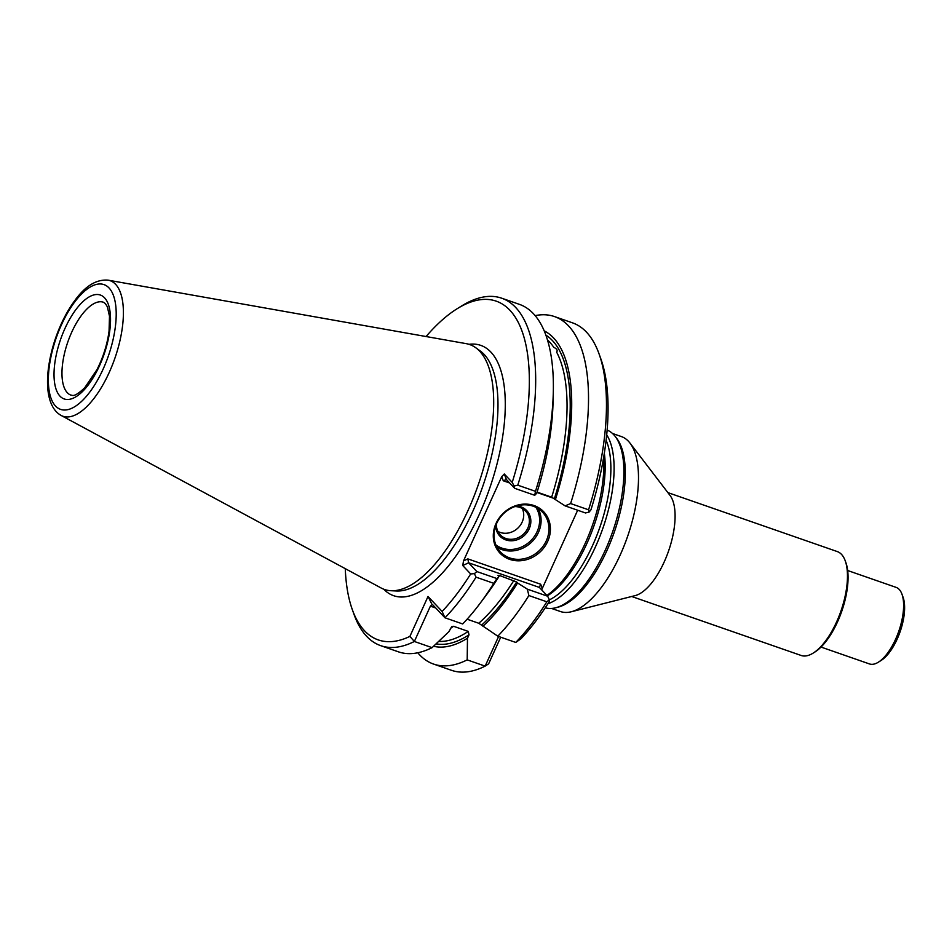 <?xml version="1.0" encoding="UTF-8"?>
<svg xmlns="http://www.w3.org/2000/svg" width="952" height="952" viewBox="0 0 952 952"><rect width="100%" height="100%" fill="white"/><g stroke="black" fill="none" stroke-linecap="round" stroke-linejoin="round"><path stroke-width="1.43" d="M551.589 608.447L560.454 611.529A92.63 38.711 -70.8 0 0 571.26 611.767A92.63 38.711 -70.8 0 0 627.475 536.773A92.63 38.711 -70.8 0 0 629.986 443.085A92.63 38.711 -70.8 0 0 628.463 441.288A92.63 38.711 -70.8 0 0 621.37 436.563L612.505 433.481M545.27 607.769A94.081 39.318 -70.8 0 0 555.599 607.793L558.05 607.174A92.63 38.711 -70.8 0 0 614.266 532.18A92.63 38.711 -70.8 0 0 616.777 438.491L615.242 436.468A94.081 39.318 -70.8 0 0 613.683 434.647A94.081 39.318 -70.8 0 0 607.126 430.09M571.26 611.767L635.174 595.607A55.002 22.979 -70.8 0 0 668.542 551.077A55.002 22.979 -70.8 0 0 670.041 495.445L629.986 443.085M667.864 492.6L837.296 551.577A55.002 22.979 109.2 0 1 841.508 554.385A55.002 22.979 109.2 0 1 845.257 560.883A55.002 22.979 109.2 0 1 840.925 611.077A55.002 22.979 109.2 0 1 813.139 653.12A55.002 22.979 109.2 0 1 801.132 655.464L631.688 596.487M845.257 560.883L845.923 562.739A53.264 22.253 109.2 0 1 841.723 611.362A53.264 22.253 109.2 0 1 814.829 652.072L813.139 653.12M821.017 647.062L869.473 663.937A40.531 16.934 -70.8 0 0 878.327 662.211A40.531 16.934 -70.8 0 0 898.795 631.224A40.531 16.934 -70.8 0 0 901.984 594.238A40.531 16.934 -70.8 0 0 899.223 589.455A40.531 16.934 -70.8 0 0 896.118 587.384L847.673 570.522M878.327 662.211L881.124 660.462A37.628 15.72 -70.8 0 0 900.128 631.7A37.628 15.72 -70.8 0 0 903.103 597.344L901.984 594.238M546.912 595.428A94.081 39.318 -70.8 0 0 603.627 457.484M547.888 603.77A94.081 39.318 -70.8 0 0 602.902 528.217A94.081 39.318 -70.8 0 0 606.698 434.838M555.599 607.793A94.081 39.318 -70.8 0 0 612.683 531.632A94.081 39.318 -70.8 0 0 615.242 436.468M522.255 508.463A17.374 15.422 -43.3 0 1 517.805 528.158A17.374 15.422 -43.3 0 1 497.884 531.394M514.83 506.583A17.374 15.422 -43.3 0 1 519.935 507.428A17.374 15.422 -43.3 0 1 525.552 511.045A17.374 15.422 -43.3 0 1 523.469 534.179A17.374 15.422 -43.3 0 1 500.252 534.846A17.374 15.422 -43.3 0 1 496.456 523.874M516.805 505.94A18.528 16.446 -43.3 0 1 520.78 506.785A18.528 16.446 -43.3 0 1 530.133 526.254A18.528 16.446 -43.3 0 1 510.962 540.784A18.528 16.446 -43.3 0 1 495.695 525.802M535.893 507.321A27.787 24.669 -43.3 0 1 530.169 541.295A27.787 24.669 -43.3 0 1 495.909 544.937M538.118 508.558A28.953 25.692 -43.3 0 1 531.24 542.438A28.953 25.692 -43.3 0 1 497.003 547.233M547.471 339.923A162.114 67.735 -70.8 0 1 553.755 347.29C556.884 348.848 557.836 350.455 556.622 352.109L556.884 351.752M61.095 415.429L381.121 587.991A129.65 54.181 -70.8 0 0 391.093 590.728A129.65 54.181 -70.8 0 0 476.262 490.387A129.65 54.181 -70.8 0 0 479.641 351.169A129.65 54.181 -70.8 0 0 475.702 347.694A129.65 54.181 -70.8 0 0 466.194 343.648L108.171 280.174C96.557 279.138 85.513 285.826 75.041 300.225C67.211 310.792 60.749 323.371 55.644 337.936C44.197 371.482 43.84 405.814 61.095 415.429A71.769 29.988 -70.8 0 0 111.265 367.746A71.769 29.988 -70.8 0 0 115.62 284.339A71.769 29.988 -70.8 0 0 108.171 280.174M535.476 491.327L517.781 485.175L514.128 486.02L514.651 488.305L534.75 495.302L535.476 491.327A183.962 76.874 -70.8 0 0 553.279 393.212A183.962 76.874 -70.8 0 0 519.375 304.342L501.668 298.19A183.962 76.874 -70.8 0 0 461.494 306.032L457.008 308.817A179.333 74.934 -70.8 0 0 426.068 336.532M517.781 485.175A183.962 76.874 -70.8 0 0 501.668 298.19M476.881 571.581L474.382 573.639L476.048 577.162L493.755 583.326L496.968 578.578L476.881 571.581L468.61 562.799L467.837 558.883L463.505 560.918L462.755 565.548L468.61 562.799L539.391 587.432L540.688 584.242L467.837 558.883M533.215 506.202A28.953 25.692 -43.3 0 1 542.569 512.236A28.953 25.692 -43.3 0 1 539.094 550.792A28.953 25.692 -43.3 0 1 500.407 551.91A28.953 25.692 -43.3 0 1 499.752 518.067A28.953 25.692 -43.3 0 1 533.215 506.202M565.107 505.869L570.617 503.56L588.562 509.808L589.086 512.105L585.444 512.949L565.107 505.869L551.66 497.194L537.083 492.113M534.75 495.302L536.738 493.219A167.302 69.912 -70.8 0 0 552.993 403.767L553.279 393.212M570.617 503.56A183.962 76.874 -70.8 0 0 554.504 316.576A183.962 76.874 -70.8 0 0 535.143 315.624M555.361 499.705A167.302 69.912 -70.8 0 0 544.211 330.88M514.128 486.02L512.212 482.402A179.333 74.934 -70.8 0 0 457.008 308.817M514.651 488.305L506.381 479.51L504.286 473.989L512.212 482.402M496.968 578.578L498.955 576.495A167.302 69.912 -70.8 0 1 486.496 594.774L480.165 603.235A183.962 76.874 -70.8 0 1 462.672 623.953L444.965 617.788L442.121 611.458A179.333 74.934 -70.8 0 0 470.669 573.961L462.755 565.548M470.669 573.961L474.382 573.639M435.766 608.007L430.399 606.138L432.482 604.52L444.965 617.788A183.962 76.874 -70.8 0 0 476.048 577.162M345.267 568.653A179.333 74.934 -70.8 0 0 352.311 609.601A179.333 74.934 -70.8 0 0 409.895 636.4L414.358 641.481A183.962 76.874 -70.8 0 1 380.705 645.658A183.962 76.874 -70.8 0 1 354.084 614.576L352.311 609.601M433.541 646.265A167.302 69.912 -70.8 0 0 467.48 638.209L467.194 659.879A183.962 76.874 -70.8 0 1 433.541 664.056A183.962 76.874 -70.8 0 1 417.773 652.774M436.087 643.873A164.422 68.711 -70.8 0 0 469.003 634.829L467.48 638.209M469.003 634.829L468.265 631.402L453.604 626.297L451.783 626.654L448.844 631.723L432.065 647.646L414.358 641.481L430.399 606.138M380.705 645.658L398.4 651.822A183.962 76.874 -70.8 0 0 432.065 647.646M409.895 636.4L428.019 596.476L442.121 611.458M432.22 604.841L428.019 596.476M480.165 603.235A183.962 76.874 -70.8 0 0 493.755 583.326M498.955 576.495L498.003 575.496L499.229 575.377A162.114 67.735 109.2 0 1 498.693 576.222M515.758 642.433L520.851 638.875A179.333 74.934 -70.8 0 0 549.411 601.378L549.34 599.736L546.841 601.807A183.962 76.874 -70.8 0 1 515.758 642.433L497.801 636.186L478.773 623.262L467.099 619.205M481.724 624.988A164.422 68.711 -70.8 0 0 516.638 581.97L499.229 575.377M482.914 626.249A167.302 69.912 -70.8 0 0 517.579 582.981L527.325 589.145L547.662 596.226L539.391 587.432M516.638 581.97L517.579 582.981M497.801 636.186A183.962 76.874 -70.8 0 0 528.884 595.547L527.325 589.145M504.286 473.989L501.716 476.678L463.505 560.918M509.665 482.997L503.275 480.772L506.381 479.51M534.06 505.56A30.107 26.727 -43.3 0 1 538.118 553.695A30.107 26.727 -43.3 0 1 493.386 538.118A30.107 26.727 -43.3 0 1 534.06 505.56M588.562 509.808A183.962 76.874 -70.8 0 0 599.07 353.918A183.962 76.874 -70.8 0 0 572.449 322.823L554.504 316.576M433.541 664.056L451.486 670.303A183.962 76.874 -70.8 0 0 485.151 666.126L467.194 659.879M500.704 637.197L488.638 663.818L485.151 666.126L498.61 636.46M546.841 601.807L528.884 595.547M549.34 599.736L547.662 596.226M541.664 589.847L577.662 510.236M589.086 512.105L590.942 509.82A179.333 74.934 -70.8 0 0 600.855 358.892L599.07 353.918M547.329 595.869A92.237 38.544 -70.8 0 0 604.33 453.188M549.34 599.867A92.237 38.544 -70.8 0 0 599.403 528.586A92.237 38.544 -70.8 0 0 606.103 440.288M103.423 302.236A49.206 20.563 -70.8 0 0 67.83 341.947A49.206 20.563 -70.8 0 0 71.067 395.187C72.304 394.759 73.34 398.46 84.692 387.797L97.033 369.555C103.304 357.024 107.326 344.184 109.064 331.046L109.492 316.195L107.35 306.794L105.327 303.533L103.423 302.236M104.577 297.845A55.002 22.979 -70.8 0 0 56.108 355.572A55.002 22.979 -70.8 0 0 86.168 387.535A55.002 22.979 -70.8 0 0 104.577 297.845M109.052 287.98A66.045 27.596 -70.8 0 0 50.849 357.297A66.045 27.596 -70.8 0 0 86.941 395.675A66.045 27.596 -70.8 0 0 109.052 287.98M551.66 497.194A162.114 67.735 -70.8 0 0 556.622 352.109M554.409 498.693A164.422 68.711 -70.8 0 0 545.853 335.08M391.093 590.728L396.651 590.99A128.056 53.514 -70.8 0 0 480.772 491.887A128.056 53.514 -70.8 0 0 484.104 354.382A128.056 53.514 -70.8 0 0 480.213 350.955L475.702 347.694M438.693 641.422A162.114 67.735 -70.8 0 0 468.265 631.402M453.604 626.297A162.114 67.735 109.2 0 1 450.367 628.368M478.773 623.262A162.114 67.735 -70.8 0 0 513.89 580.47M503.275 480.772L501.716 476.678M554.195 498.491L536.964 492.493M383.727 589.193A132.53 55.383 -70.8 0 0 479.177 514.663A132.53 55.383 -70.8 0 0 490.923 352.133A132.53 55.383 -70.8 0 0 468.979 344.327M540.688 584.242L542.235 588.324"/></g></svg>
